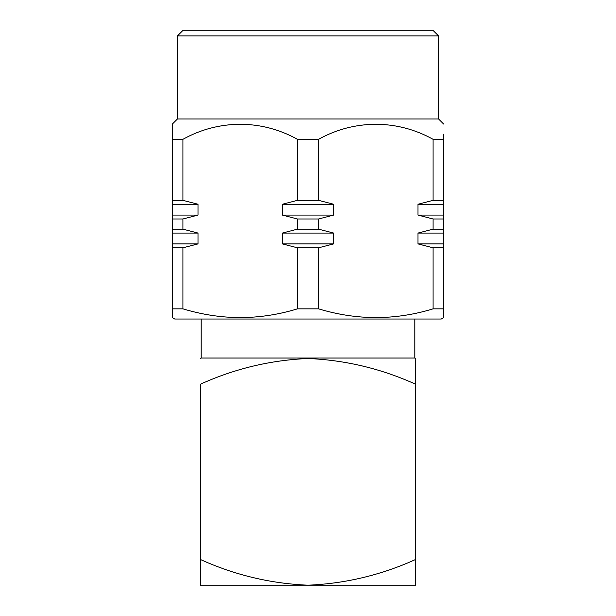 <?xml version="1.0" encoding="UTF-8"?>
<svg xmlns="http://www.w3.org/2000/svg" width="616" height="616" viewBox="0 0 616 616"><rect width="100%" height="100%" fill="white"/><g stroke="black" fill="none" stroke-linecap="round" stroke-linejoin="round"><path stroke-width="0.92" d="M177.454 35.89L182.536 30.8L433.464 30.8L438.546 35.89L177.454 35.89L177.454 118.965L172.364 124.047L172.364 139.308L182.921 139.308C218.742 119.381 261.384 119.211 297.443 139.308L297.443 200.339L282.359 204.258L282.359 215.076L297.443 218.988L297.443 229.16L282.359 233.079L282.359 243.898L297.443 247.809L297.443 308.847C259.467 320.459 221.29 320.459 182.921 308.847L172.364 308.847L172.364 131.947M438.546 35.89L438.546 118.965L177.454 118.965M433.079 308.847C395.102 320.459 356.926 320.459 318.557 308.847L318.557 247.809L333.641 243.898L333.641 233.079L318.557 229.16L318.557 218.988L333.641 215.076L333.641 204.258L318.557 200.339L318.557 139.308C354.369 119.381 397.012 119.211 433.079 139.308L433.079 200.339L417.987 204.258L417.987 215.076L433.079 218.988L433.079 229.16L417.987 233.079L417.987 243.898L433.079 247.809L433.079 308.847L443.635 308.847L443.635 317.656L441.272 319.019L174.728 319.019L172.364 317.656L172.364 308.847L172.364 317.656M318.557 308.847L297.443 308.847M318.557 139.308L297.443 139.308M443.635 136.652L443.635 139.308L433.079 139.308M443.635 308.847L443.635 134.196M438.546 118.965L443.635 124.047M443.635 200.339L433.079 200.339M318.557 200.339L297.443 200.339M182.921 308.847L182.921 247.809L198.013 243.898L198.013 233.079L182.921 229.16L182.921 218.988L198.013 215.076L198.013 204.258L182.921 200.339L172.364 200.339M182.921 200.339L182.921 139.308M443.635 204.258L417.987 204.258M333.641 204.258L282.359 204.258M198.013 204.258L172.364 204.258M443.635 215.076L417.987 215.076M333.641 215.076L282.359 215.076M198.013 215.076L172.364 215.076M318.557 218.988L297.443 218.988M443.635 218.988L433.079 218.988M182.921 218.988L172.364 218.988M443.635 229.16L433.079 229.16M318.557 229.16L297.443 229.16M182.921 229.16L172.364 229.16M443.635 233.079L417.987 233.079M333.641 233.079L282.359 233.079M198.013 233.079L172.364 233.079M443.635 243.898L417.987 243.898M333.641 243.898L282.359 243.898M198.013 243.898L172.364 243.898M318.557 247.809L297.443 247.809M443.635 247.809L433.079 247.809M182.921 247.809L172.364 247.809M201.186 319.019L201.186 358.012L414.814 358.012L414.814 319.019M415.661 359.69L415.661 384.253C381.227 368.653 345.345 360.075 308 358.504C270.54 360.098 234.65 368.676 200.339 384.253L200.339 585.2L308 585.2C345.337 583.629 381.227 575.051 415.661 559.451L415.661 585.2L308 585.2C270.54 583.606 234.65 575.028 200.339 559.451M415.661 384.253L415.661 559.451M201.186 358.012L200.339 358.504M414.814 358.012L415.661 358.504"/></g></svg>
